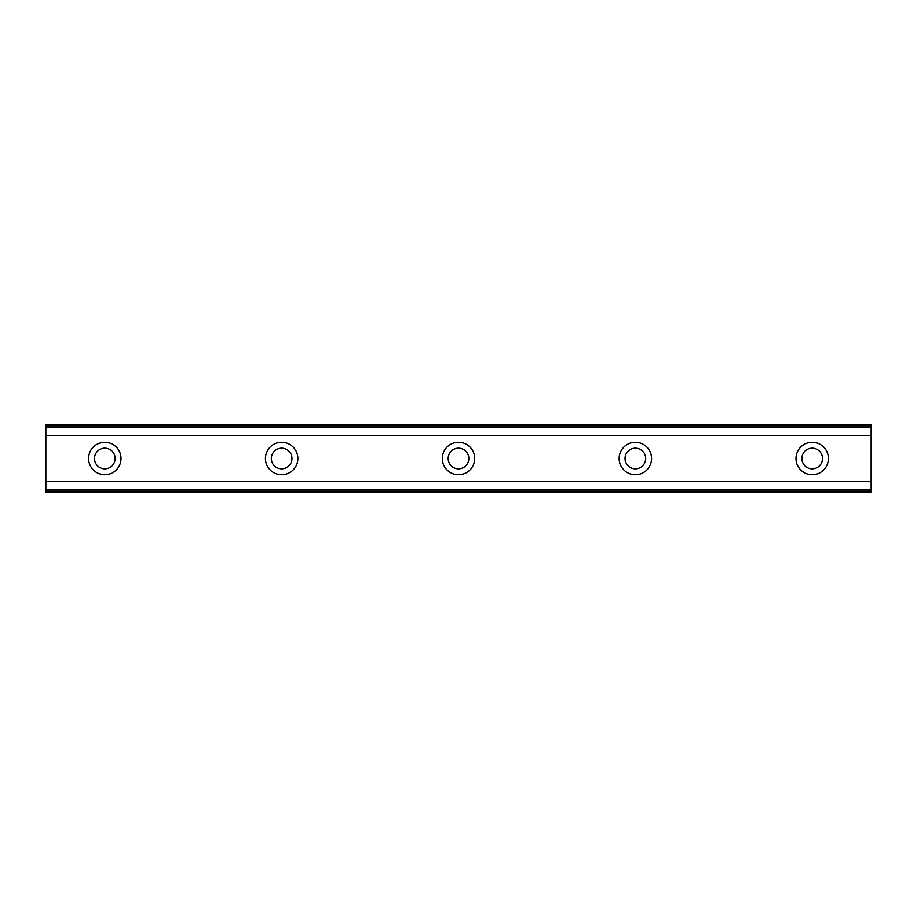 <?xml version="1.0" encoding="UTF-8"?>
<svg xmlns="http://www.w3.org/2000/svg" width="917" height="917" viewBox="0 0 917 917"><rect width="100%" height="100%" fill="white"/><g stroke="black" fill="none" stroke-linecap="round" stroke-linejoin="round"><path stroke-width="1.38" d="M104.802 468.816A10.316 10.316 0 0 1 94.485 458.5A10.316 10.316 0 0 1 104.802 448.184A10.316 10.316 0 0 1 115.118 458.5A10.316 10.316 0 0 1 104.802 468.816M812.198 468.816A10.316 10.316 0 0 1 801.882 458.5A10.316 10.316 0 0 1 812.198 448.184A10.316 10.316 0 0 1 822.515 458.5A10.316 10.316 0 0 1 812.198 468.816M635.355 468.816A10.316 10.316 0 0 1 625.039 458.5A10.316 10.316 0 0 1 635.355 448.184A10.316 10.316 0 0 1 645.671 458.5A10.316 10.316 0 0 1 635.355 468.816M458.5 468.816A10.316 10.316 0 0 1 448.184 458.5A10.316 10.316 0 0 1 458.5 448.184A10.316 10.316 0 0 1 468.816 458.5A10.316 10.316 0 0 1 458.5 468.816M281.645 468.816A10.316 10.316 0 0 1 271.329 458.5A10.316 10.316 0 0 1 281.645 448.184A10.316 10.316 0 0 1 291.961 458.5A10.316 10.316 0 0 1 281.645 468.816M104.802 442.292A16.208 16.208 0 0 0 88.594 458.5A16.208 16.208 0 0 0 104.802 474.708A16.208 16.208 0 0 0 121.01 458.5A16.208 16.208 0 0 0 104.802 442.292M812.198 442.292A16.208 16.208 0 0 0 795.99 458.5A16.208 16.208 0 0 0 812.198 474.708A16.208 16.208 0 0 0 828.406 458.5A16.208 16.208 0 0 0 812.198 442.292M635.355 442.292A16.208 16.208 0 0 0 619.135 458.5A16.208 16.208 0 0 0 635.355 474.708A16.208 16.208 0 0 0 651.563 458.5A16.208 16.208 0 0 0 635.355 442.292M458.5 442.292A16.208 16.208 0 0 0 442.292 458.5A16.208 16.208 0 0 0 458.5 474.708A16.208 16.208 0 0 0 474.708 458.5A16.208 16.208 0 0 0 458.5 442.292M281.645 442.292A16.208 16.208 0 0 0 265.437 458.5A16.208 16.208 0 0 0 281.645 474.708A16.208 16.208 0 0 0 297.865 458.5A16.208 16.208 0 0 0 281.645 442.292M45.85 492.395L45.85 481.253L871.15 481.253L871.15 492.395L45.85 492.395M45.85 425.866L871.15 425.866L871.15 424.605L45.85 424.605L45.85 481.253M871.15 425.866L871.15 481.253M871.15 489.426L45.85 489.426M45.85 435.747L871.15 435.747M45.85 427.574L871.15 427.574M45.85 491.134L871.15 491.134"/></g></svg>
